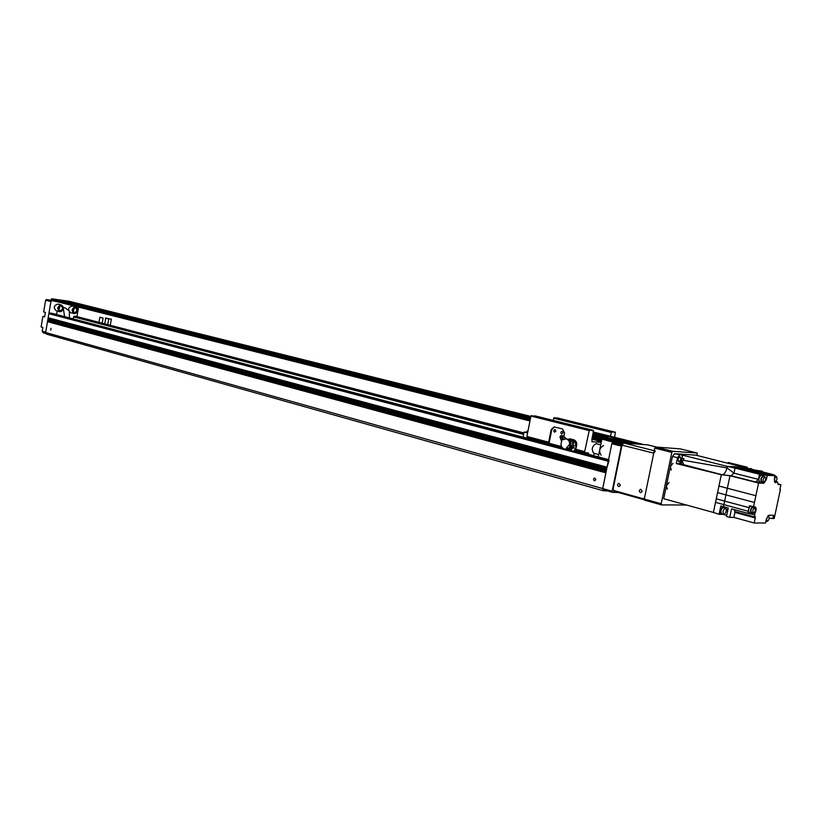 <?xml version="1.0" encoding="UTF-8"?>
<svg xmlns="http://www.w3.org/2000/svg" width="822" height="822" viewBox="0 0 822 822"><rect width="100%" height="100%" fill="white"/><g stroke="black" fill="none" stroke-linecap="round" stroke-linejoin="round"><path stroke-width="1.23" d="M594.933 478.096L595.827 479.627L594.604 480.798C593.135 479.801 593.176 478.887 594.727 478.065L594.933 478.096M51.005 328.286L50.728 330.156L51.005 328.286M73.117 318.874L74.206 316.182L76.477 316.501M605.968 472.65L602.69 488.566L603.451 490.785L46.669 334.174L45.652 332.52L48.868 313.665L49.628 312.997L51.971 313.316M609.071 460.186L607.047 467.348M48.087 318.525L606.821 468.273L606.605 469.537L47.943 319.388M606.42 470.472L606.163 471.725M603.451 490.785L607.427 490.898M606.924 467.749L48.416 318.237M606.482 469.937L48.159 319.748M606.04 472.126L47.902 321.248M622.069 445.051L612.637 442.668L611.815 443.716L602.69 488.566L603.071 489.676L612.524 492.327L612.143 491.217L45.652 332.52M76.949 316.614L78.583 307.12M56.708 301.612L46.392 299.578L45.642 300.246L50.923 301.582L51.683 300.914M50.923 301.582L45.724 332.139L42.21 331.153L43.217 332.807L46.371 333.691M69.325 311.97L69.449 317.909M56.163 314.415L57.571 311.117M63.428 307.582L64.825 307.726L68.545 310.387M45.642 300.246L43.658 311.898L45.405 312.36L44.645 316.881L42.888 316.408L41.1 326.92L42.847 327.403L42.21 331.153M63.386 308.733L64.589 316.634M42.888 316.408L44.686 316.624M530.077 420.504L51.18 299.855L529.974 420.977L51.406 300.266L46.392 299.578M611.815 443.716L621.34 446.13L622.018 445.257M612.637 442.668L615.925 442.914L603.338 439.482M598.293 456.919L601.848 439.359M621.34 446.13L612.143 491.217M612.524 492.327L618.298 492.491M613.664 490.467L613.931 491.268L644.551 499.838M644.294 499.036L644.654 500.166L661.546 504.903L661.196 503.763L644.294 499.036L654.774 448.113L655.596 447.034L680.308 448.874L697.148 453.025L697.2 455.511M686.473 505.016L661.546 504.903M671.276 470.061L670.362 466.598L672.941 463.331M667.289 489.193L666.395 485.781L669.005 482.483M682.856 462.385L683.627 464.666M661.196 503.763L671.831 452.377L654.774 448.113M671.831 452.377L672.643 451.278L655.596 447.034M672.643 451.278L697.148 453.025M603.533 445.545C599.392 448.052 598.601 451.268 601.139 455.213M598.765 454.587L593.751 453.271C591.193 449.346 591.984 446.141 596.125 443.654L596.238 443.685M58.937 310.048L59.965 306.051M58.526 309.051L59.122 306.729M60.15 305.979L61.136 305.907C63.325 308.116 62.945 309.73 59.996 310.757C57.992 309.288 58.043 307.695 60.15 305.979M59.646 311.661L56.215 310.767C53.194 307.726 53.718 305.496 57.797 304.078L57.92 304.109M61.147 311.6C64.065 309.206 64.137 307.007 61.352 304.983C57.273 306.401 56.749 308.64 59.77 311.692L61.147 311.6M73.25 311.918L74.247 308.003M72.86 310.932L73.425 308.682M73.055 311.589C72.583 309.267 73.374 308.024 75.429 307.839C77.576 310.017 77.206 311.62 74.299 312.648L73.055 311.589M73.959 313.542L70.517 312.648C67.548 309.647 68.072 307.438 72.069 306.02L72.192 306.051M77.371 308.384L75.634 306.914C71.627 308.342 71.103 310.562 74.072 313.572C76.919 313.336 78.018 311.61 77.371 308.384M735.392 466.721L727.326 466.393L727.008 467.893L727.316 466.393L682.589 455.183L681.9 458.152C681.489 461.286 680.421 463.166 678.695 463.762M682.589 455.183L674.513 453.703L672.468 456.436L677.534 457.71L679.578 454.977M677.534 457.71L676.321 463.598L721.326 474.726L717.575 492.614L725.939 494.895L724.634 501.091L749.048 507.647L749.438 505.807L755.213 506.948C756.538 508.078 756.466 510.133 754.997 513.113L754.647 514.757L747.845 513.318L748.277 511.274L715.53 502.365L713.404 512.455L719.075 514.315L723.175 514.346M681.9 458.152L683.935 458.614L680.811 463.927L676.321 463.598M678.89 461.789C680.873 460.31 681.253 458.614 680.03 456.713C677.996 458.07 677.585 459.755 678.797 461.779L678.89 461.789M674.513 453.703L695.854 455.172L751.483 469.187M713.404 512.455L663.714 498.728L672.468 456.436M719.075 514.315L720.832 505.962L723.452 506.681L724.634 501.091L716.27 498.8L717.575 492.614M754.452 502.458L755.891 495.717L727.336 488.247L725.939 494.895L754.452 502.458L753.517 506.907M744.218 468.561L772.197 475.527L767.234 475.455L766.33 479.678L763.854 483.244L758.583 483.017L729.967 475.733L721.336 474.715L731.159 475.794L729.967 475.733L727.336 488.247L718.952 486.049M716.27 498.8L715.53 502.365M739.985 466.691L738.896 467.071L773.338 474.808M727.316 466.393L735.053 468.129L733.995 473.184L727.008 467.882C725.898 472.136 724.254 474.428 722.065 474.756M748.277 511.274L749.048 507.647M750.465 506.085C748.246 508.705 747.856 511.007 749.315 512.979L749.469 513M734.375 509.65L734.909 512.394L733.851 517.398L754.175 523.008L765.559 522.987L766.443 518.826L768.889 515.25L773.564 515.281L772.875 518.507L774.211 518.507L780.397 489.532L779.862 489.511L780.9 484.672L778.136 484.538M754.175 523.008L755.254 517.952L754.647 514.757M747.845 513.318L731.518 508.88L729.72 517.387L733.851 517.398M775.824 481.456L777.345 481.836L778.229 484.559M777.345 481.836L775.115 482.74L774.334 479.072L775.012 475.856L772.197 475.527M758.583 483.017L755.891 495.717M723.452 506.681L728.282 507.996L726.494 516.493L729.72 517.387M723.216 514.356L726.72 515.435M758.48 479.36L759.559 474.253L735.053 468.129L733.995 473.184L758.48 479.36L755.665 482.021L760.062 482.165M755.665 482.021L731.159 475.794L733.995 473.184M735.053 468.129L741.393 468.499L769.875 475.589M759.559 474.253L767.234 475.455M732.782 466.711L743.746 468.448M762.939 475.445L763.145 474.438M761.47 475.075L761.398 475.054C758.768 476.986 758.203 479.318 759.682 482.072L759.795 482.082M762.898 481.959L761.665 482.576C760.186 479.822 760.761 477.479 763.381 475.558L764.244 476.698M763.227 476.441L763.176 476.431C761.203 477.88 760.771 479.637 761.881 481.702L761.963 481.713M763.844 482.185L763.761 482.175C762.652 480.11 763.083 478.353 765.056 476.904C766.166 478.846 765.765 480.603 763.844 482.185M743.026 467.317L747.26 467.225L747.136 467.81M736.368 466.927L738.896 467.071M683.483 460.32L727.008 467.893M680.811 463.927L722.045 474.756M755.716 470.235L762.436 471.232L758.932 471.037M762.302 471.869L762.436 471.232M780.9 484.672L777.869 483.911M767.748 515.939L768.57 516.185C769.618 518.076 769.217 519.802 767.358 521.374L767.234 521.364C766.196 519.309 766.638 517.583 768.57 516.185M772.875 518.507L769.217 518.137M774.375 475.075L773.286 474.756M775.012 475.856L771.796 474.89M772.855 474.695L771.807 475.054M775.67 481.569L776.595 481.805M744.701 468.684L748.513 468.448L772.834 474.489M751.585 468.684L748.821 468.53M773.779 475.548L774.756 475.167L775.588 476.287M774.273 481.487L775.095 481.692M775.218 481.713L775.136 481.702C774.067 479.668 774.488 477.931 776.41 476.493C777.499 478.414 777.098 480.151 775.218 481.713M747.26 467.225L728.179 462.498L745.42 467.112M723.658 506.742L723.894 507.636L723.391 507.308C720.76 509.116 720.164 511.376 721.634 514.099L722.137 514.058M722.723 507.123L722.651 507.112C720.01 508.91 719.425 511.171 720.884 513.894L721.058 513.914M723.422 507.503L723.35 507.482C720.843 509.198 720.288 511.346 721.675 513.925L721.839 513.945M723.966 514.531L723.812 514.521C722.425 511.931 722.98 509.784 725.487 508.068C726.884 510.431 726.381 512.589 723.966 514.531M754.134 512.877L754.997 513.113M752.531 512.918L751.287 513.524C749.839 511.541 750.229 509.239 752.449 506.619M753.64 506.907L753.938 507.667M752.921 507.39L752.87 507.38C750.876 508.797 750.424 510.554 751.514 512.64L751.637 512.661M753.507 513.164L753.384 513.154C752.294 511.058 752.747 509.301 754.74 507.883C755.839 509.804 755.428 511.572 753.507 513.164M572.749 439.575L573.633 439.688C576.479 440.941 577.404 443.294 576.386 446.726M601.231 442.431L591.84 441.722L593.463 430.913L589.353 430.009L584.678 451.617L585.017 452.727L588.449 452.953L588.716 454.402M601.365 441.733L596.505 440.51L601.457 441.301M591.809 439.123L595.652 440.047L591.758 439.369M593.618 455.686L594.357 453.436M563.82 436.564L564.56 432.865L562.515 428.981L554.192 426.906L551.202 429.474L551.819 429.526L549.065 443.284L561.447 446.541M554.439 426.947L551.819 429.526M562.197 431.345L562.063 431.324C560.532 432.053 560.45 432.947 561.806 433.985L563.049 432.855L562.197 431.345M555.076 429.536L554.942 429.516C553.422 430.245 553.34 431.129 554.686 432.167L555.919 431.036L555.076 429.536M549.065 443.284L548.664 442.185L551.202 429.474M563.399 438.671L563.245 439.462M548.942 443.253L527.262 437.571L526.902 436.482L530.95 416.076L588.942 430.523M614.609 437.314L615.349 432.238L611.589 431.92L610.407 436.266M585.562 424.995L582.284 424.45L585.562 424.995M562.926 422.95L559.546 422.405L562.926 422.95M540.701 417.463L537.978 417.021L540.701 417.463M563.522 419.59L560.871 419.158L563.522 419.59M607.725 430.492L605.043 430.05L607.725 430.492M585.254 428.539L582.5 428.098L585.254 428.539M531.043 439.246L531.146 438.588M530.95 416.076L535.369 415.963L593.279 430.348M553.216 420.391L554.049 417.72L557.891 418.079L615.349 432.238M531.361 415.583L589.353 430.009M553.648 418.203L611.188 432.423M554.049 417.72L611.589 431.92M627.196 443.305L631.142 443.52L607.592 437.879M607.869 437.962L614.085 439.246M67.496 301.386L64.753 300.883M65.03 300.944L530.745 417.114M59.42 300.266L56.687 299.773M56.965 299.825L530.509 418.306M631.728 443.644L638.735 444.096L615.236 438.475M615.524 438.568L620.404 439.112L639.311 444.219L643.246 444.517M51.18 299.855L51.683 298.776L55.691 299.331M57.047 299.66L63.767 300.451M621.216 439.719L638.817 444.188M65.102 300.77L68.483 301.109M631.234 443.603L613.572 439.112M569.143 449.11L568.485 448.843M569.194 448.863L567.735 448.822M573.253 447.754L573.345 441.938L574.681 442.01L576.212 445.986L576.263 447.898L573.129 448.011L572.431 441.013L573.725 440.397L570.704 438.897M573.345 441.938L572.965 440.366L570.18 438.856L567.91 439.297M570.971 440.16L572.615 441.527M574.681 442.01L573.725 440.397M570.499 450.682L569.841 450.24L572.102 447.538L572.749 447.98L570.499 450.682L573.499 451.186L569.893 451.042M572.646 446.973L571.403 446.387L569.143 449.089L569.841 450.24M569.173 449.47L571.403 446.387M572.102 447.538L571.434 446.767M570.673 450.836L569.399 450.857L567.067 449.079M573.499 451.186L576.263 447.898M561.827 437.602L563.913 439.102M563.08 439.575L561.765 436.307C561.96 435.711 563.337 436.544 565.906 438.825M562.125 439.123L560.923 435.629C561.59 434.972 563.46 436.05 566.533 438.876C569.636 439.739 570.858 442.041 570.17 445.781L568.958 445.01L566.224 448.288L566.738 448.884L564.899 449.182C561.221 447.928 560.172 445.216 561.755 441.034L561.138 440.315L562.125 439.123L562.751 439.842L565.783 438.814C568.845 439.647 570.078 441.917 569.471 445.606M572.759 442.38L570.961 440.15L569.564 439.698M561.138 440.315L559.936 436.811L560.923 435.629M566.738 448.884L565.084 449.192M566.327 438.856L565.783 438.814M566.224 448.288L568.619 448.185L569.297 448.976M567.581 448.894L568.886 448.493M570.828 445.637L572.708 446.038M570.53 445.596L570.817 445.668C571.424 442.996 570.704 441.013 568.66 439.739M570.211 445.658L570.499 445.73C571.136 442.924 570.386 440.849 568.249 439.503M568.619 448.185L570.735 445.647M568.413 448.555L567.57 448.884M571.999 446.716L571.208 445.719M574.229 441.075L575.503 441.661L574.506 441.589M575.503 441.661L576.047 445.555M642.229 491.392L640.708 492.707C638.797 491.464 638.838 490.313 640.811 489.265L642.229 491.392M620.394 485.37L618.894 486.675C617.045 485.442 617.086 484.312 619.028 483.285L620.394 485.37M653.737 453.158L644.52 497.927L643.307 498.769L613.787 490.518L613.068 489.152L622.038 445.154L653.737 453.158L655.381 451.001M654.24 450.713L623.682 443.037L622.038 445.154M623.682 443.037L647.592 444.846L656.696 447.117M523.1 437.15L524.117 432.064L525.957 432.208L528.012 430.471M528.33 429.279L527.519 432.947L524.117 432.064M103.069 318.063L99.863 317.251L103.069 318.063L102.185 323.18M99.863 317.251L98.979 322.347M107.733 324.628L108.74 318.813L111.35 319.152L105.473 318.35M111.35 319.152L110.282 325.286M104.754 323.847L105.699 318.412M108.74 318.813L105.535 317.991M523.645 434.417L73.466 316.85M608.578 459.632L574.393 450.641L608.578 459.621M51.889 313.295L561.919 447.353L51.837 313.285M608.496 460.032L573.951 450.949M562.351 447.898L49.628 312.997M608.249 461.245L48.868 313.665M607.047 467.153L48.179 317.744M607.006 467.338L48.2 317.878M606.78 468.468L48.015 318.648M606.605 469.341L47.912 319.244M606.369 470.451L47.83 320.035M606.328 470.657L47.758 320.159M606.153 471.53L47.655 320.755M606.122 471.705L47.686 320.899M605.927 472.64L47.573 321.536M605.886 472.845L47.501 321.669M76.405 316.47L523.943 432.937L76.354 316.46M523.871 433.297L74.206 316.182M750.599 513.74L749.078 513.329M755.254 517.069L734.899 511.52M755.254 517.952L734.909 512.394M763.854 483.244L759.775 482.206M766.33 479.678L765.662 479.503M726.381 510.072L727.768 510.441M726.299 509.178L727.943 509.619M591.881 438.773L601.478 441.198M575.636 449.244L584.678 451.617M526.902 436.482L548.664 442.185M584.997 452.727L574.989 450.096L584.945 452.706M531.115 438.917L561.652 446.942M574.712 450.364L588.788 454.063M592.107 437.623L601.714 440.047M607.222 437.53L592.857 433.924L607.869 437.664M627.371 443.233L592.734 434.54M530.396 418.901L51.683 298.776M57.139 299.609L56.441 299.434M607.941 437.581L592.878 433.811M530.529 418.193L60.14 300.359M65.205 300.729L64.496 300.554M639.424 444.147L621.905 439.77M593.104 432.691L615.514 438.28M631.851 443.572L614.281 439.174M631.738 443.644L614.116 439.225M624.268 443.079L592.611 435.126M530.282 419.467L51.303 299.105M622.573 443.808L592.395 436.205M622.326 444.27L592.292 436.688L622.326 444.27M643.112 444.425L593.248 431.992L643.133 444.435M530.878 416.435L68.431 301.099L530.878 416.435M615.596 438.198L593.124 432.588M530.765 417.011L68.205 301.479M573.643 445.822L576.212 445.986M525.957 432.208L527.58 432.629M600.738 444.836L596.125 443.654M57.797 304.078L61.352 304.983M72.069 306.02L75.634 306.914M759.682 482.072L761.593 482.555M761.398 475.054L763.381 475.558M761.881 481.702L763.71 482.165M763.176 476.431L765.056 476.904M765.981 521.014L767.183 521.354M734.96 466.639L743.561 468.417M739.923 466.68L748.493 468.448M772.783 474.674L774.756 475.167M774.961 476.133L776.41 476.493M720.884 513.894L721.562 514.079M722.651 507.112L723.391 507.308M721.675 513.925L723.74 514.5M723.35 507.482L725.487 508.068M749.315 512.979L751.216 513.503M751.514 512.64L753.332 513.134M752.87 507.38L754.74 507.883M527.262 437.571L548.993 443.274M607.232 437.53L592.857 433.924M570.91 438.907L570.18 438.856M569.769 439.729L568.351 439.554M643.544 498.8L644.335 498.82M647.664 444.856L656.737 447.117"/></g></svg>
